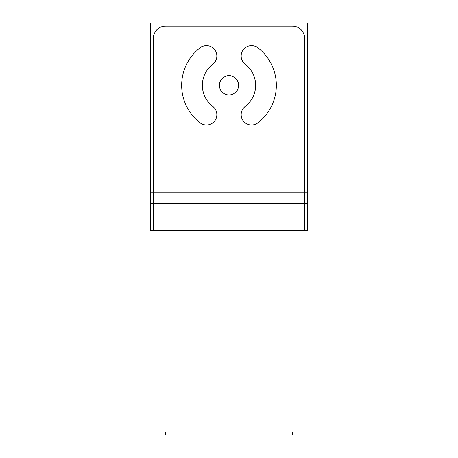 <?xml version="1.0" encoding="UTF-8"?>
<svg xmlns="http://www.w3.org/2000/svg" width="458" height="458" viewBox="0 0 458 458"><rect width="100%" height="100%" fill="white"/><g stroke="black" fill="none" stroke-linecap="round" stroke-linejoin="round"><path stroke-width="0.69" d="M212.787 64.206A26.627 26.627 0 0 0 212.787 106.456A26.627 26.627 0 0 1 212.787 64.206M245.213 106.456A26.627 26.627 0 0 0 245.213 64.206A26.627 26.627 0 0 1 245.213 106.456M153.55 188.324L153.55 204.245M150.533 203.667L150.533 22.9L307.467 22.9L307.467 203.678L150.533 203.678M150.533 192.142L307.467 192.142M244.423 63.622A26.627 26.627 0 0 1 244.423 107.035M219.405 85.932A9.618 9.618 0 0 1 229 75.713A9.618 9.618 0 0 1 238.595 85.932M238.595 84.724A9.618 9.618 0 0 1 229 94.943A9.618 9.618 0 0 1 219.405 84.724M213.577 107.035A26.627 26.627 0 0 1 213.577 63.622M199.677 48.182A10.357 10.357 0 0 1 214.699 49.682A10.357 10.357 0 0 1 212.26 64.584M201.577 123.918A47.34 47.34 0 0 1 201.577 46.739M212.26 106.079A10.357 10.357 0 0 1 214.699 120.975A10.357 10.357 0 0 1 199.677 122.475M245.74 64.584A10.357 10.357 0 0 1 243.301 49.682A10.357 10.357 0 0 1 258.323 48.182M256.423 46.739A47.34 47.34 0 0 1 256.423 123.918M258.323 122.475A10.357 10.357 0 0 1 243.301 120.975A10.357 10.357 0 0 1 245.74 106.079M292.049 26.169A11.834 11.834 0 0 1 304.433 38.552M295.158 26.152L162.842 26.152M153.567 38.552A11.834 11.834 0 0 1 165.951 26.169M153.55 34.974L153.55 191.902M304.45 191.902L304.45 34.974M304.45 188.324L304.45 204.245M153.55 203.152L153.55 230.54M307.467 203.152L307.467 230.54L150.533 230.54L150.533 203.152M304.45 203.152L304.45 230.54M150.533 230.013L307.467 230.013M153.55 188.885L304.45 188.885L153.55 188.885M292.61 435.1L292.61 432.14M165.39 435.1L165.39 432.14M150.533 188.885L307.467 188.885"/></g></svg>
